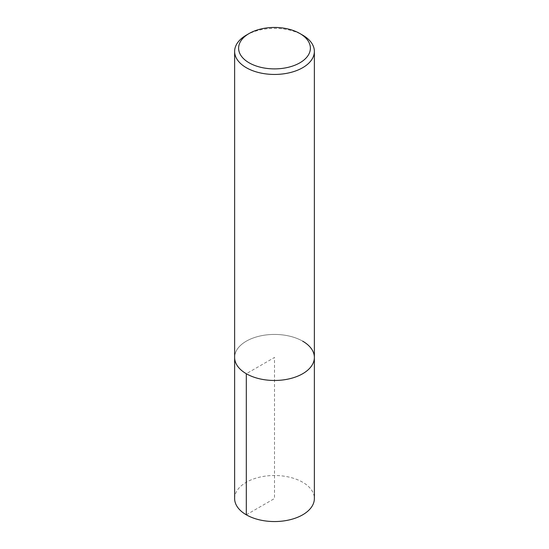 <?xml version="1.0" encoding="UTF-8"?>
<svg xmlns="http://www.w3.org/2000/svg" width="549" height="549" viewBox="0 0 549 549"><rect width="100%" height="100%" fill="white"/><g stroke="black" fill="none" stroke-linecap="round" stroke-linejoin="round"><path stroke-width="0.41" stroke-dasharray="2.75 2.06" d="M246.302 35.15A39.871 23.024 180 0 1 302.691 35.143M302.691 341.176A39.871 23.024 180 0 0 259.245 336.187A39.871 23.024 180 0 0 234.629 357.454A39.871 23.024 180 0 1 259.245 336.187A39.871 23.024 180 0 1 302.691 341.176A39.871 23.024 180 0 1 314.371 357.454M234.629 498.526A39.871 23.024 180 0 1 259.245 477.259A39.871 23.024 180 0 1 302.691 482.248A39.871 23.024 180 0 1 314.371 498.533M246.309 514.804L274.5 498.526L274.5 357.454L246.309 373.732"/><path stroke-width="0.82" d="M299.878 33.516L299.878 33.516A35.884 20.718 180 0 1 299.878 62.819A35.884 20.718 180 0 1 249.122 62.819A35.884 20.718 180 0 1 249.122 33.516A35.884 20.718 180 0 1 299.878 33.516L302.698 35.15A39.871 23.024 180 0 1 302.698 35.15A39.871 23.024 180 0 1 314.371 51.428A39.871 23.024 180 0 1 274.5 74.444A39.871 23.024 180 0 1 234.629 51.421A39.871 23.024 180 0 1 246.302 35.15L249.122 33.516M302.691 341.176A39.871 23.024 180 0 1 314.371 357.454A39.871 23.024 180 0 1 274.5 380.471A39.871 23.024 180 0 1 234.629 357.454L234.629 51.421M314.371 357.454A39.871 23.024 180 0 1 274.5 380.471A39.871 23.024 180 0 1 234.629 357.454L234.629 498.526A39.871 23.024 180 0 0 274.5 521.55A39.871 23.024 180 0 0 314.371 498.533L314.371 51.421M246.309 373.732L246.309 514.804"/></g></svg>
